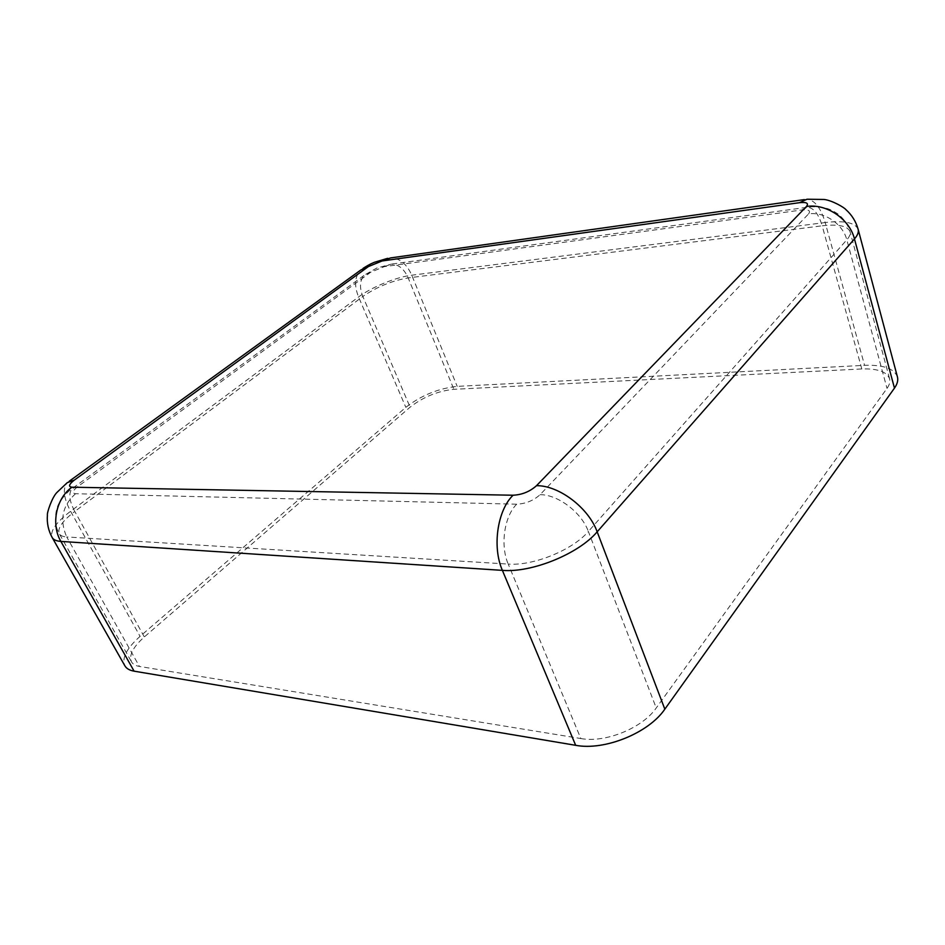 <?xml version="1.0" encoding="UTF-8"?>
<svg xmlns="http://www.w3.org/2000/svg" width="945" height="945" viewBox="0 0 945 945"><rect width="100%" height="100%" fill="white"/><g stroke="black" fill="none" stroke-linecap="round" stroke-linejoin="round"><path stroke-width="0.71" stroke-dasharray="4.72 3.54" d="M580.821 738.541C605.296 743.16 642.446 728.111 656.232 707.97L887.012 388.395C889.493 384.91 890.355 381.709 889.588 378.791C886.835 371.716 877.574 368.444 861.805 368.963L453.872 389.305C437.818 391.006 423.23 396.971 410.083 407.177L144.325 636.954C133.021 647.065 128.744 655.357 131.485 661.854C132.867 664.252 135.513 665.776 139.435 666.449L580.821 738.541L508.221 564.07C533.074 566.138 572.635 550.061 588.369 531.468L656.232 707.97M897.431 376.913C894.159 368.538 883.209 364.675 864.569 365.337L457.191 386.375C438.374 388.395 421.246 395.388 405.83 407.342L140.073 636.363C126.689 648.282 121.61 658.086 124.858 665.788M808.542 213.924C811.011 210.652 808.696 209.353 801.608 210.026L384.402 266.608L370.818 272.16L77.856 486.569C72.517 490.798 71.737 493.184 75.529 493.715L516.691 504.193C525.715 503.779 533.5 500.614 540.067 494.684L808.542 213.924C824.323 211.42 842.881 223.894 846.814 239.829L887.012 388.395M540.067 494.684C557.904 494.507 581.435 512.308 588.369 531.468L846.814 239.829C849.555 236.699 850.618 233.947 850.004 231.572C847.582 225.914 838.298 223.989 822.162 225.808L861.805 368.963M801.608 210.026L807.668 207.227C813.846 207.983 818.677 214.172 822.162 225.808L408.181 277.913C391.986 280.7 376.866 286.878 362.845 296.47L410.083 407.177M516.691 504.193C504.252 516.36 500.047 545.43 508.221 564.07L66.729 536.961L139.435 666.449M75.529 493.715C62.311 505.705 59.37 520.116 66.729 536.961C62.866 536.701 60.385 535.602 59.263 533.665C57.22 528.349 62.394 520.931 74.785 511.434L144.325 636.954M77.856 486.569L72.139 488.612C68.347 493.29 69.233 500.897 74.785 511.434L362.845 296.47C359.206 287.197 359.785 280.039 364.581 274.983L72.139 488.612C67.686 491.589 63.409 496.385 59.311 503C56.298 506.874 52.518 522.703 59.263 533.665L131.485 661.854M370.818 272.16L364.581 274.983L376.842 268.026L391.454 264.104C398.625 264.364 404.2 268.971 408.181 277.913L453.872 389.305M384.402 266.608L391.454 264.104L807.668 207.227C812.369 206.388 818.37 206.707 825.682 208.183C828.611 208.656 832.675 210.57 837.896 213.948C843.731 218.567 847.771 224.449 850.004 231.572L889.588 378.791M858.143 229.328C855.26 222.618 844.275 220.362 825.186 222.536L864.569 365.337M804.313 199.608L807.018 199.23C814.791 200.175 820.851 207.947 825.186 222.536L411.76 275.208C396.274 277.039 371.515 287.174 358.568 296.966L70.591 511.269C55.932 522.479 49.801 531.232 52.199 537.551M69.304 481.17L67.272 482.647C62.5 488.518 63.61 498.062 70.591 511.269L140.073 636.363M363.104 268.333L360.754 270.034C354.718 276.365 353.997 285.343 358.568 296.966L405.83 407.342M387.639 258.328L390.757 257.89C399.782 258.198 406.775 263.974 411.76 275.208L457.191 386.375"/><path stroke-width="1.42" d="M71.95 487.207C56.204 498.086 50.723 524.357 60.87 541.414C56.393 541.083 53.499 539.796 52.199 537.551L124.858 665.788C126.465 668.564 129.536 670.359 134.095 671.163L575.67 745.31C604.528 750.909 648.707 733.013 664.831 709.163L894.466 388.111C897.325 384.048 898.317 380.315 897.431 376.913L858.143 229.328C855.957 221.508 851.847 214.917 845.81 209.542C844.334 207.487 831.907 200.293 824.028 199.466L807.018 199.23L799.541 202.679L382.063 260.974L368.455 266.549L74.312 480.119C68.95 484.324 68.158 486.687 71.95 487.207L513.064 495.227C522.089 494.778 529.909 491.589 536.5 485.683L806.463 206.482C808.944 203.234 806.628 201.958 799.541 202.679M806.463 206.482C826.213 203.258 849.59 218.921 854.469 238.943C857.623 235.293 858.851 232.092 858.143 229.328M536.5 485.683C558.814 485.317 588.522 507.713 597.169 531.811L854.469 238.943L894.466 388.111M513.064 495.227C497.401 510.335 492.038 546.978 502.386 570.367C531.657 572.965 578.742 553.817 597.169 531.811L664.831 709.163M134.095 671.163L60.87 541.414L502.386 570.367L575.67 745.31M74.312 480.119L67.272 482.647L57.054 492.333C52.046 497.141 46.766 513.052 47.415 515.143C46.754 523.069 48.349 530.535 52.199 537.551M368.455 266.549L360.754 270.034L69.304 481.17M382.063 260.974L390.757 257.89L804.313 199.608M363.104 268.333C370.889 263.442 373.157 262.887 374.444 262.273L387.639 258.328"/></g></svg>
